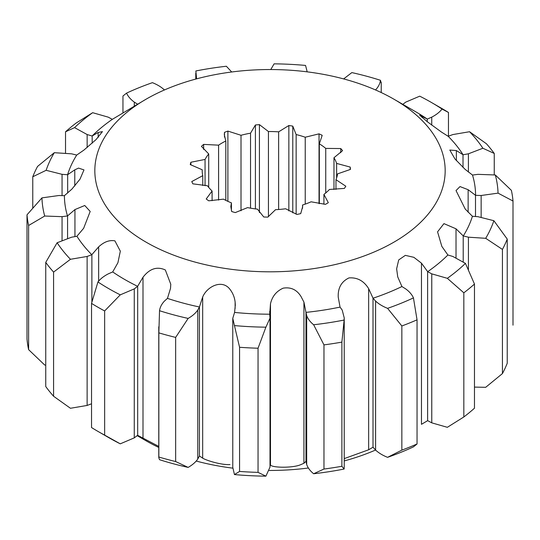 <?xml version="1.0" encoding="UTF-8"?>
<svg xmlns="http://www.w3.org/2000/svg" width="540" height="540" viewBox="0 0 540 540"><rect width="100%" height="100%" fill="white"/><g stroke="black" fill="none" stroke-linecap="round" stroke-linejoin="round"><path stroke-width="0.81" d="M108.716 288.623A228.089 131.686 0 0 0 120.272 294.847L134.264 288.887L137.633 286.322A205.585 118.692 180 0 1 124.632 279.437A205.585 118.692 180 0 1 112.698 271.931L108.263 273.875C103.856 276.143 100.413 278.836 97.943 281.954A228.089 131.686 0 0 0 108.716 288.623M97.943 281.954L91.537 303.385A243.297 140.468 0 0 0 97.963 307.247A243.297 140.468 0 0 0 104.645 310.959L120.272 294.847M415.375 111.578L393.869 99.164A175.169 101.135 180 0 1 393.869 99.164A175.169 101.135 180 0 1 393.863 242.19A175.169 101.135 180 0 1 146.138 242.19A175.169 101.135 180 0 1 146.131 99.164A175.169 101.135 180 0 1 393.863 99.164L415.368 111.578A205.585 118.692 180 0 1 415.375 111.578A205.585 118.692 180 0 1 427.302 119.084L419.661 115.148L427.235 121.675L441.362 131.996L448.187 136.303A205.585 118.692 180 0 1 463.084 154.757L456.354 150.566L449.807 150.053L454.97 158.949L465.055 169.297L472.507 175.061A205.585 118.692 180 0 1 475.585 195.338L468.139 189.702L460.006 186.577L456.023 190.573L465.217 209.027L472.412 216.284A205.585 118.692 180 0 1 463.286 235.946L456.023 228.812L443.948 223.628L437.562 231.842L441.835 246.395L447.896 254.995A205.585 118.692 180 0 1 427.673 271.674L421.47 263.169L413.856 257.317L405.344 255.359L398.689 259.943L396.644 268.826L397.73 276.892L401.922 286.538A205.585 118.692 180 0 1 373.039 298.215L368.651 288.63C363.818 280.847 357.257 277.276 348.968 277.918C341.489 281.495 337.905 287.8 338.216 296.838L338.216 296.912M338.216 297.02L340.045 307.098A205.585 118.692 180 0 1 305.984 312.37L303.932 302.13L301.043 296.561C296.804 289.697 290.851 286.895 283.183 288.164C276.379 291.202 272.147 296.426 270.479 303.831L269.71 314.199A205.585 118.692 180 0 1 234.583 312.424L235.312 304.938L235.123 302.036C234.569 297.31 232.855 293.078 229.979 289.346C222.102 278.822 206.935 286.571 202.675 297.027L199.415 306.983A205.585 118.692 180 0 1 167.461 298.384L170.519 288.353L170.782 284.263L165.335 269.973C157.093 266.193 149.648 268.616 142.999 277.243L137.633 286.322M158.774 446.411L137.633 435.308L134.264 437.873L120.272 443.833A228.089 131.686 0 0 1 108.716 437.609L97.963 431.399A243.297 140.468 0 0 0 104.645 435.112L104.645 310.959M91.537 303.385L91.537 427.545A243.297 140.468 0 0 0 97.963 431.399L108.716 437.609M421.47 263.169L421.47 424.319L427.673 420.66L431.764 422.847L431.764 273.854L447.336 278.323A228.089 131.686 0 0 0 465.446 263.392L452.851 256.466L447.896 254.995M344.23 458.615L368.651 449.78L373.039 447.201L375.59 450.063L375.59 301.077C378.689 303.973 382.691 306.403 387.578 308.347A228.089 131.686 0 0 0 413.444 297.891C411.939 294.563 409.361 291.566 405.709 288.9L401.922 286.538M270.479 303.831L270.479 464.967C271.863 467.856 293.436 468.187 301.043 464.522L303.932 463.28L305.984 461.356L305.978 312.262M167.461 298.384L164.444 301.084C161.642 304.088 160.002 307.294 159.53 310.716A228.089 131.686 0 0 0 188.143 318.418C192.388 316.001 195.595 313.214 197.768 310.055L197.768 459.041L199.415 455.969L202.675 458.156C206.881 460.714 222.122 465.21 229.979 464.562M146.138 440.836L137.167 435.659L146.131 440.836A175.169 101.135 180 0 1 146.131 440.836L146.131 440.836A175.169 101.135 180 0 0 158.774 447.458M375.563 450.029A175.169 101.135 180 0 1 344.23 460.931M308.3 468.011A175.169 101.135 180 0 1 269.231 470.455M232.821 468.153A175.169 101.135 180 0 1 196.357 461.086M64.415 195.676L58.853 195.521L41.951 197.876A228.089 131.686 0 0 0 44.699 216.034L62.059 216.662L67.493 215.953A205.585 118.692 180 0 1 64.415 195.676L71.861 189.149L79.994 179.179L83.977 169.904L78.536 168.102L74.783 169.844L67.588 174.731A205.585 118.692 180 0 1 76.714 155.068L71.577 153.826L54.297 152.698A228.089 131.686 0 0 0 46.13 170.309L62.059 174.326L67.588 174.731M76.916 236.257L71.591 237.209L57.105 242.764A228.089 131.686 0 0 0 70.45 259.288L87.129 256.453L91.814 254.711A205.585 118.692 180 0 1 76.916 236.257L83.646 228.292L90.187 211.437L84.753 205.497L74.945 209.574L67.493 215.953M112.698 271.931L117.909 262.744L120.339 251.174L114.899 240.854C109.424 239.848 104.011 241.853 98.638 246.875L91.814 254.711M311.101 201.805L325.438 204.343A80.46 46.453 0 0 0 328.313 202.682L323.919 194.4A67.797 39.143 0 0 0 329.474 189.459L344.365 188.413A80.46 46.453 0 0 0 345.823 186.219L335.975 179.692A67.797 39.143 0 0 0 337.568 173.873L350.433 169.418A80.46 46.453 0 0 0 350.217 167.076L336.623 163.418A67.797 39.143 0 0 0 333.976 157.727L342.59 150.64A80.46 46.453 0 0 0 340.747 148.547L325.748 148.406A67.797 39.143 0 0 0 319.329 143.822L322.198 135.324A80.46 46.453 0 0 0 319.039 133.846L305.235 137.234A67.797 39.143 0 0 0 296.143 134.561L292.781 126.124A80.46 46.453 0 0 0 288.853 125.516L278.633 131.855A67.797 39.143 0 0 0 268.441 131.544L259.423 124.625A80.46 46.453 0 0 0 255.413 124.99L250.54 133.184A67.797 39.143 0 0 0 241.009 135.29L227.894 131.092A80.46 46.453 0 0 0 224.492 132.368L224.309 134.757L225.808 140.994A67.797 39.143 0 0 0 218.592 145.159L203.648 144.403A80.46 46.453 0 0 0 201.434 146.367L208.717 153.941A67.797 39.143 0 0 0 205.058 159.435L190.876 162.25A80.46 46.453 0 0 0 190.242 164.572L202.223 169.776A67.797 39.143 0 0 0 202.203 170.674A67.797 39.143 0 0 0 202.757 175.662L191.781 181.562A80.46 46.453 0 0 0 192.834 183.829L207.448 185.767A67.797 39.143 0 0 0 212.085 191.018L206.213 198.99A80.46 46.453 0 0 0 208.771 200.812L223.493 199.152A67.797 39.143 0 0 0 231.424 202.865L230.823 206.597L231.674 211.518A80.46 46.453 0 0 0 235.292 212.585L247.577 207.61A67.797 39.143 0 0 0 257.432 209.135L263.763 216.986A80.46 46.453 0 0 0 267.82 217.114L275.535 209.689A67.797 39.143 0 0 0 285.613 208.764L296.926 214.448A80.46 46.453 0 0 0 300.719 213.611L302.663 206.597L302.542 205.011A67.797 39.143 0 0 0 311.101 201.805M307.179 71.847L305.559 65.434A228.089 131.686 0 0 0 274.104 63.842L270.769 69.545M375.53 89.951L375.557 89.93C378.358 86.927 379.998 83.713 380.471 80.298A228.089 131.686 0 0 0 351.857 72.596L343.643 78.914M427.302 119.084L431.737 117.139C436.144 114.872 439.587 112.178 442.058 109.06A228.089 131.686 0 0 0 431.285 102.391A228.089 131.686 0 0 0 419.729 96.167L405.736 102.128L402.833 104.342M463.084 154.757L468.41 153.806L482.895 148.25A228.089 131.686 0 0 0 469.55 131.726L452.871 134.561L448.187 136.303M475.585 195.338L481.147 195.494L498.049 193.138A228.089 131.686 0 0 0 495.302 174.974L477.94 174.346L472.507 175.061M463.286 235.946L468.423 237.188L485.703 238.309A228.089 131.686 0 0 0 493.87 220.705L477.94 216.689L472.412 216.284M427.673 271.674L431.764 273.854M373.039 298.215L375.59 301.077M305.984 312.37L306.686 315.556C307.881 318.897 310.196 321.962 313.639 324.756A228.089 131.686 0 0 0 344.142 320.038L344.23 317.905L342.198 310.061L340.045 307.098M234.583 312.424L232.774 318.317L234.441 325.579A228.089 131.686 0 0 0 265.896 327.173L270 318.128L269.71 314.199M197.768 310.055L199.415 306.983M108.236 117.153L92.664 112.691A228.089 131.686 0 0 0 74.554 127.622L87.149 134.548L92.104 136.013A205.585 118.692 180 0 1 112.327 119.34L108.236 117.153M164.437 89.971L164.41 89.937C161.311 87.035 157.309 84.611 152.422 82.667A228.089 131.686 0 0 0 126.556 93.123C128.061 96.451 130.639 99.448 134.291 102.114L137.525 104.132M482.895 148.25L494.255 153.455A243.297 140.468 0 0 0 486.419 143.748L469.55 131.726M494.255 153.455L494.255 174.845M442.058 109.06L448.463 112.455A243.297 140.468 0 0 0 442.037 108.601L431.285 102.391M448.463 112.455L448.463 136.202M485.703 238.309L502.436 249.419A243.297 140.468 0 0 0 507.236 239.078L493.87 220.705M502.436 249.419L502.436 373.579A243.297 140.468 0 0 0 507.236 363.238L507.236 239.078M498.049 193.138L513 201.022A243.297 140.468 0 0 0 511.387 190.357L495.302 174.974M513 201.022L513 325.175M122.958 112.975L122.958 96.012L126.556 93.123M159.53 310.716L158.848 332.87A243.297 140.468 0 0 0 175.655 337.399L188.143 318.418M158.848 332.87L158.848 457.029A243.297 140.468 0 0 0 175.655 461.552L175.655 337.399M313.639 324.756L323.966 344.885A243.297 140.468 0 0 0 341.881 342.117L344.142 320.038M323.966 344.885L323.966 469.044A243.297 140.468 0 0 0 341.881 466.27L341.881 342.117M234.441 325.579L239.571 347.281A243.297 140.468 0 0 0 258.046 348.219L265.896 327.173M239.571 347.281L239.571 471.44A243.297 140.468 0 0 0 258.046 472.372L258.046 348.219M92.664 112.691L76.167 123.026A243.297 140.468 0 0 0 65.529 131.8L74.554 127.622M65.529 152.894L65.529 131.8M54.297 152.698L37.564 166.421A243.297 140.468 0 0 0 32.764 176.762L46.13 170.309M32.764 208.049L32.764 176.762M57.105 242.764L45.745 262.393A243.297 140.468 0 0 0 53.581 272.093L70.45 259.288M45.745 262.393L45.745 386.546A243.297 140.468 0 0 0 53.581 396.252L53.581 272.093M41.951 197.876L27 214.826A243.297 140.468 0 0 0 28.613 225.491L44.699 216.034M27 214.826L27 338.978A243.297 140.468 0 0 0 28.613 349.643L28.613 225.491M387.578 308.347L401.848 325.971A243.297 140.468 0 0 0 417.042 319.829L413.444 297.891M401.848 325.971L401.848 450.124A243.297 140.468 0 0 0 417.042 443.988L417.042 319.829M447.336 278.323L463.833 292.815A243.297 140.468 0 0 0 474.471 284.047L465.446 263.392M463.833 292.815L463.833 416.975A243.297 140.468 0 0 0 474.471 408.2L474.471 284.047M463.833 416.975L447.336 427.309L431.764 422.847M401.848 450.124L387.578 457.333A228.089 131.686 0 0 0 413.444 446.877L417.042 443.988M387.578 457.333C382.691 455.389 378.689 452.966 375.59 450.063M344.23 317.905L344.23 466.898L344.142 469.031L341.881 466.27M62.059 195.608L62.059 174.326M62.059 240.341L62.059 216.662M45.745 365.155L44.699 365.026L28.613 349.643M87.149 147.528L87.149 134.548M134.291 106.049L134.291 102.114M239.571 471.44L234.441 474.565L232.774 467.309L232.774 318.317M197.768 459.041C195.595 462.2 192.388 464.987 188.143 467.404L175.655 461.552M323.966 469.044L313.639 473.749C310.196 470.954 307.881 467.883 306.686 464.542L306.686 315.556M270 318.128L270 467.114L265.896 476.159L258.046 472.372M188.143 467.404A228.089 131.686 0 0 1 159.53 459.702L158.787 457.697M134.264 437.873L134.264 288.887M120.272 443.833L104.645 435.112M91.537 403.799L87.129 405.439L87.129 256.453M87.129 405.439L70.45 408.274L53.581 396.252M380.471 80.298L381.152 82.971M231.701 71.989L226.361 66.251A228.089 131.686 0 0 0 195.858 70.97L196.601 78.847M481.147 217.046L481.147 195.494M502.436 373.579L485.703 387.302L474.471 387.106M468.423 269.629L468.423 237.188M431.737 125.118L431.737 117.139M468.41 172.058L468.41 153.806M427.613 420.694L427.613 271.579M373.005 447.221L373.005 298.114M67.669 193.03L67.669 174.677M67.567 238.174L67.567 215.879M76.714 155.068L83.977 150.039L96.053 139.583L102.438 131.618L98.165 132.476L92.104 136.013M92.171 143.222L92.171 135.972M112.327 119.34L146.131 99.164M199.435 455.99L199.435 306.882M306.686 464.542L305.984 461.356M137.68 435.335L137.68 286.227M91.881 302.009L91.881 254.624M475.504 216.506L475.504 195.278M463.212 261.772L463.212 235.865M427.241 121.682L427.241 119.05M463.01 167.447L463.01 154.703M234.441 474.565A228.089 131.686 0 0 0 265.896 476.159M313.639 473.749A228.089 131.686 0 0 0 344.142 469.031M202.223 169.776L202.223 171.572M202.757 175.662L202.757 185.524M212.085 191.018L212.085 200.711M231.424 202.865L231.424 210.701M302.542 205.011L302.542 208.265M323.919 194.4L323.919 204.221M335.975 179.692L335.975 189.419M350.217 167.076L350.217 169.519M336.623 163.418L336.623 177.93M333.976 157.727L333.976 189.506M340.747 148.547L340.747 152.692M325.748 148.406L325.748 192.949M319.329 143.822L319.329 203.668M319.039 133.846L319.039 203.627M305.235 137.234L305.235 204.113M296.143 134.561L296.143 214.171M292.781 126.124L292.781 212.834M288.853 125.516L288.853 210.89M278.633 131.855L278.633 209.5M268.441 131.544L268.441 216.689M259.423 124.625L259.423 212.571M255.413 124.99L255.413 208.899M250.54 133.184L250.54 208.17M241.009 135.29L241.009 210.755M227.894 131.092L227.894 201.353M224.492 132.368L224.492 137.052M225.808 140.994L225.808 200.353M218.592 145.159L218.592 200.097M203.648 144.403L203.648 149.452M208.717 153.941L208.717 187.414M205.058 159.435L205.058 185.693M190.876 162.25L190.876 164.957M235.123 308.414L235.123 302.036M303.932 463.28L303.932 302.13M368.651 449.78L368.651 288.63M74.783 185.976L74.783 169.844M74.945 236.608L74.945 209.574M98.165 137.45L98.165 132.476M202.675 458.156L202.675 297.027M142.999 438.379L142.999 277.243M98.638 281.192L98.638 246.875M468.139 212.254L468.139 189.702M456.023 257.594L456.023 228.812M422.091 117.538L422.091 116.107M456.354 160.583L456.354 150.566M170.775 284.263L170.775 284.762M158.774 457.697L158.774 326.774M381.226 92.543L381.226 82.303M195.77 73.103L195.77 79.07M235.298 305.748L235.298 304.938M269.669 312.221L269.669 311.573M396.65 268.826L396.65 269.393"/></g></svg>
